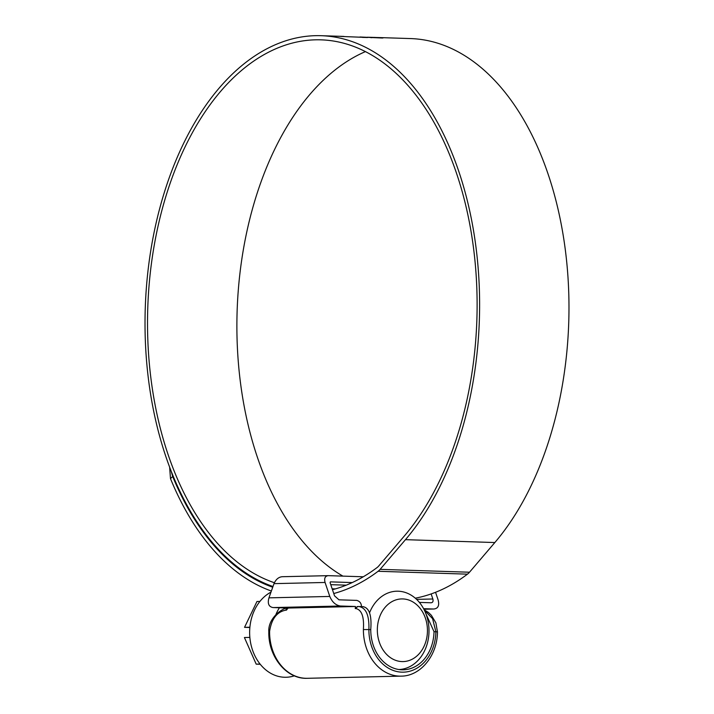 <?xml version="1.0" encoding="UTF-8"?>
<svg xmlns="http://www.w3.org/2000/svg" width="714" height="714" viewBox="0 0 714 714"><rect width="100%" height="100%" fill="white"/><g stroke="black" fill="none" stroke-linecap="round" stroke-linejoin="round"><path stroke-width="1.07" d="M362.882 606.659C369.209 607.676 371.833 615.2 370.762 629.239L370.762 629.632A39.565 31.621 88.7 0 0 403.303 669.812A39.565 31.621 88.7 0 0 434.014 631.667L425.874 613.674M363.399 629.561L363.399 629.132C364.185 616.771 361.703 609.917 355.956 608.56L355.251 608.569L355.465 606.498L288.099 608.051L286.412 610.158L285.698 610.175C276.898 611.88 271.534 618.913 269.606 631.301L269.597 631.729A45.839 36.637 88.7 0 0 307.297 678.3L401.098 676.14A45.839 36.637 -91.3 0 1 363.399 629.561L368.888 629.569A41.921 33.504 88.7 0 0 401.884 672.16A41.921 33.504 88.7 0 0 435.888 631.729L432.577 618.645L424.33 610.131M346.236 585.168L330.769 584.668M330.386 581.874L330.073 582.624L330.439 581.865L352.252 582.57M419.386 602.402L431.033 602.777C432.836 602.589 433.443 601.331 432.854 598.992L431.149 593.932M423.884 609.238L433.755 609.015L423.589 608.685M435.549 592.299L438.128 599.93C439.547 605.534 438.093 608.569 433.755 609.015L423.884 609.247M363.283 576.778L328.342 575.654C325.093 575.993 324.004 578.26 325.066 582.463L329.788 596.449C332.162 602.089 335.714 605.276 340.444 606.016L273.087 607.569C268.767 606.82 267.384 603.58 268.946 597.85L274.006 583.641L325.066 582.463M274.006 583.641C275.899 579.366 278.621 577.064 282.182 576.716L328.342 575.654M355.465 606.498L340.444 606.016M355.251 608.569L357.321 606.552L358.49 606.525M355.956 608.56A3.918 3.133 -91.3 0 1 358.633 606.525L357.321 606.552M361.445 606.632C361.427 603.392 359.883 601.313 356.83 600.394L338.98 599.822L334.536 595.833L330.073 582.624M288.099 608.051L273.087 607.569M358.767 606.525L358.633 606.525A3.918 3.133 -91.3 0 1 358.767 606.525C365.996 607.65 369.37 615.325 368.888 629.569L370.762 629.632M377.34 629.453A31.345 25.052 88.7 0 0 402.009 661.583A31.345 25.052 88.7 0 0 427.445 631.06A31.345 25.052 88.7 0 0 402.776 598.93A31.345 25.052 88.7 0 0 377.34 629.453M369.531 612.862A39.172 31.309 -91.3 0 1 396.779 591.201A39.172 31.309 -91.3 0 1 428.998 631.372A39.172 31.309 -91.3 0 1 398.849 669.527M294.391 675.828L294.346 675.837A44.313 35.414 -91.3 0 1 249.641 631.828A44.313 35.414 -91.3 0 1 270.99 592.12M260.262 664.279L256.201 664.154L244.411 637.522L249.846 637.397M256.201 664.154L260.083 664.065M249.882 627.222L244.536 627.347L249.855 627.517M244.536 627.347L256.969 601.491L259.914 601.429M279.415 607.775A39.172 31.309 88.7 0 0 275.925 614.522M274.381 582.722A274.23 164.657 91.8 0 1 147.548 317.739A274.23 164.657 91.8 0 1 321.13 39.85A274.23 164.657 91.8 0 1 477.086 310.144A274.23 164.657 91.8 0 1 404.079 536.303L378.741 565.988A15.672 9.407 91.8 0 1 377.135 567.514A279.165 167.62 91.8 0 1 332.465 589.693M342.907 576.118A274.23 164.657 91.8 0 1 236.914 320.613A274.23 164.657 91.8 0 1 365.479 51.586M335.348 588.907L332.162 588.8M384.516 37.735L410.63 38.574A278.389 167.147 91.8 0 1 568.951 312.955A278.389 167.147 91.8 0 1 494.838 542.542L469.5 572.226A19.822 11.906 91.8 0 1 467.465 574.154A283.324 170.11 91.8 0 1 415.289 598.198M272.989 586.515A278.389 167.147 91.8 0 1 145.049 317.801A278.389 167.147 91.8 0 1 321.264 35.7A278.389 167.147 91.8 0 1 479.585 310.081A278.389 167.147 91.8 0 1 405.472 539.668L380.134 569.353A19.822 11.906 91.8 0 1 378.099 571.28A283.324 170.11 91.8 0 1 333.759 593.53M382.963 37.69L385.141 37.753M383.436 37.699L375.252 37.476M380.383 37.61L381.062 37.619M382.106 38.012L359.999 36.994M368.147 37.289L367.415 37.226M368.147 37.253L375.252 37.44L370.878 37.681M382.936 38.012L378.616 37.547M367.63 37.494L340.64 36.432M367.424 37.53L362.435 37.387M321.264 35.7L343.871 36.423M271.374 591.031A283.324 170.11 91.8 0 1 170.485 478.63L169.646 467.304M272.73 587.229A279.165 167.62 91.8 0 1 172.681 476.497L170.485 478.63M171.36 471.767L172.681 476.497M424.152 609.783L428.543 612.55L431.381 615.316L435.879 622.813L437.459 631.854L434.014 631.667M268.946 597.85L329.788 596.449M416.574 599.367L432.854 598.992M285.698 610.175A3.918 3.133 -91.3 0 1 287.992 608.176M269.597 631.729L268.812 631.774C268.143 656.621 286.537 679.389 307.297 678.3M494.838 542.542L405.472 539.668M467.465 574.154L378.099 571.28M469.5 572.226L380.134 569.353M359.276 606.525L363.346 606.659M288.367 608.141C284.654 606.498 267.768 617.289 268.812 631.774M437.459 631.854C437.459 655.282 420.671 676.185 401.098 676.14"/></g></svg>
